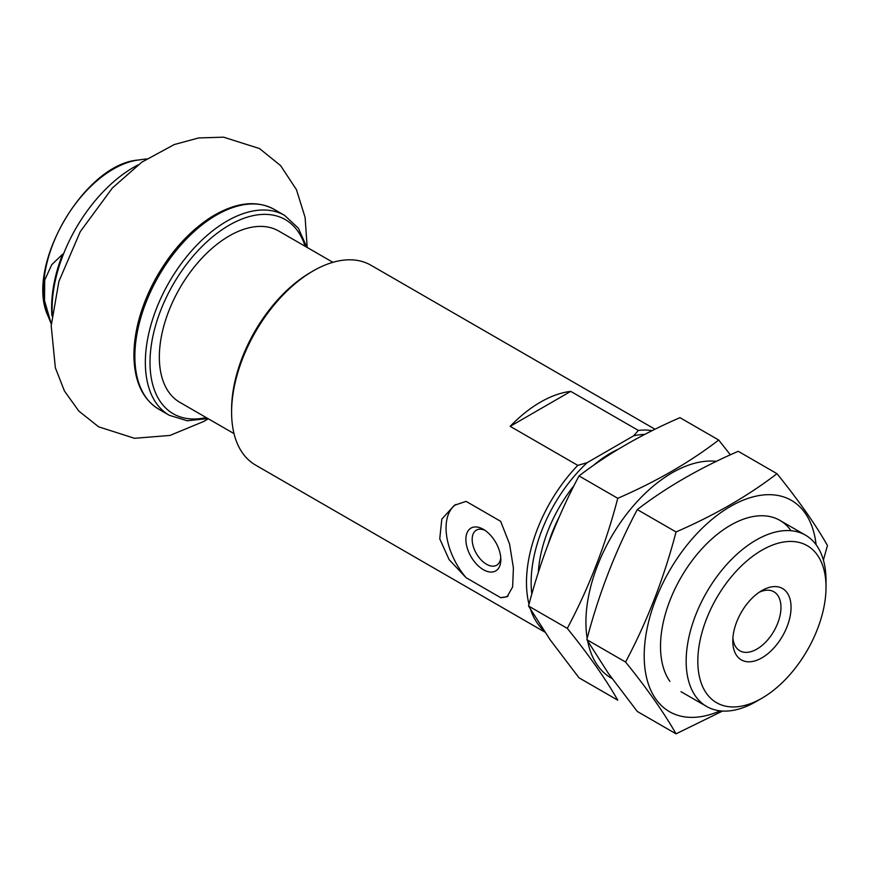 <?xml version="1.0" encoding="UTF-8"?>
<svg xmlns="http://www.w3.org/2000/svg" width="871" height="871" viewBox="0 0 871 871"><rect width="100%" height="100%" fill="white"/><g stroke="black" fill="none" stroke-linecap="round" stroke-linejoin="round"><path stroke-width="1.31" d="M52.227 313.527A115.386 66.621 -60 0 1 138.021 164.924M51.955 315.901A114.428 66.065 -60 0 1 62.603 254.201L51.748 264.708L44.715 280.048L44.508 300.626L51.291 324.001M543.765 630.484A115.386 66.621 -60 0 1 530.493 609.362M529.013 604.3A115.386 66.621 -60 0 1 577.789 465.375L510.188 426.344L570.745 391.384A115.386 66.621 120 0 0 510.188 426.344M652.161 430.655A115.386 66.621 -60 0 0 638.345 430.416L570.745 391.384M544.854 632.106L255.497 465.049A115.386 66.621 -60 0 1 231.599 412.233A115.386 66.621 -60 0 1 313.19 270.914A115.386 66.621 -60 0 1 370.883 265.209L655.003 429.24M500.64 597.648L466.072 577.691L449.088 559.585L439.746 538.822L441.815 519.138L454.357 505.322L466.072 501.358L500.64 521.326L509.579 544.07L513.411 568.012L512.627 586.956L507.118 596.711L500.64 597.648A52.75 30.452 -120 0 0 508.152 595.993M638.345 430.416L633.674 435.794A112.087 64.715 -60 0 1 644.736 434.411M531.833 594.12A112.087 64.715 -60 0 1 587.119 462.686L577.789 465.375M633.674 435.794L587.119 462.686M231.599 412.233L231.599 409.544A112.087 64.715 -60 0 1 310.86 272.264L313.19 270.914M756.093 701.58A98.902 57.094 -60 0 1 706.642 706.479A98.902 57.094 -60 0 1 706.642 592.28A98.902 57.094 -60 0 1 805.533 535.186A98.902 57.094 -60 0 1 826.024 580.456L826.024 587.185A90.66 52.336 -60 0 1 761.918 698.215L756.093 701.58L761.918 698.215A90.66 52.336 -60 0 1 697.813 661.209A90.66 52.336 -60 0 1 761.918 550.178A90.66 52.336 -60 0 1 826.024 587.185M761.918 657.845A41.209 23.789 -60 0 1 732.783 641.023A41.209 23.789 -60 0 1 761.918 590.549A41.209 23.789 -60 0 1 791.053 607.381A41.209 23.789 -60 0 1 761.918 657.845M759.272 592.215A34.067 19.674 -60 0 1 773.905 591.779A34.067 19.674 -60 0 1 779.131 619.085A34.067 19.674 -60 0 1 756.866 649.102A34.067 19.674 -60 0 1 739.838 650.789A34.067 19.674 -60 0 1 732.903 637.899M485.005 530.363A20.262 11.704 -120 0 0 476.372 530.134A20.262 11.704 -120 0 0 473.269 546.378A20.262 11.704 -120 0 0 486.508 564.234A20.262 11.704 -120 0 0 496.644 565.235A20.262 11.704 -120 0 0 500.76 557.647M483.351 569.688A24.726 14.274 -120 0 0 500.836 559.596A24.726 14.274 -120 0 0 483.351 529.318A24.726 14.274 -120 0 0 465.876 539.41A24.726 14.274 -120 0 0 483.351 569.688M455.969 504.451A52.75 30.452 -120 0 0 466.072 577.691M234.027 433.616L179.818 402.326A98.902 57.094 -60 0 1 159.339 357.056A98.902 57.094 -60 0 1 202.508 257.522A98.902 57.094 -60 0 1 278.72 231.033L332.918 262.323M579.019 677.812L550.156 639.826L528.545 606.02C540.597 559.901 557.418 516.547 579.019 475.936C607.893 453.758 641.535 434.335 679.957 417.666L718.706 440.04C689.832 462.218 656.179 481.641 617.768 498.31C605.715 544.429 588.894 587.783 567.293 628.383C588.676 654.774 605.497 678.705 617.768 700.186L579.019 677.812M716.441 461.358A121.973 70.42 120 0 0 715.298 461.238A121.973 70.42 120 0 0 622.841 519.17A121.973 70.42 120 0 0 587.174 638.367M587.675 641.121A121.973 70.42 120 0 0 597.473 665.302A121.973 70.42 120 0 0 611.997 678.476M730.377 454.825L718.706 440.04M567.293 628.383L528.545 606.02M617.768 498.31L579.019 475.936M676.048 733.839L637.289 711.465L608.437 673.468L586.825 639.662C598.878 593.554 615.699 550.189 637.289 509.589C666.173 487.401 699.816 467.977 738.227 451.309L776.986 473.682C748.102 495.86 714.46 515.284 676.048 531.952C663.996 578.072 647.164 621.426 625.574 662.036C646.946 688.417 663.767 712.347 676.048 733.839L722.56 711.052M816.083 544.702A121.973 70.42 120 0 0 773.568 494.88A121.973 70.42 120 0 0 669.461 570.821A121.973 70.42 120 0 0 655.754 698.956A121.973 70.42 120 0 0 720.154 710.856M823.4 560.064L827.45 545.486C815.604 524.603 798.783 500.673 776.986 473.682M791.031 530.711A98.902 57.094 120 0 0 730.442 525.278A98.902 57.094 120 0 0 660.512 646.402A98.902 57.094 120 0 0 669.886 681.372M625.574 662.036L586.825 639.662M676.048 531.952L637.289 509.589M51.247 323.87L48.079 316.14A98.728 56.996 -60 0 1 63.931 221.223A98.728 56.996 -60 0 1 138.206 160.035L146.622 158.892M538.311 572.595A102.19 58.999 -60 0 1 574.065 485.572M593.249 465.56A102.19 58.999 -60 0 1 618.083 449.316M548.48 543.254A98.902 57.094 -60 0 1 559.247 516.917M134.863 356.381A115.386 66.621 -60 0 1 185.229 240.265A115.386 66.621 -60 0 1 274.136 209.356C256.27 199.797 235.301 202.366 211.228 217.053C188.985 231.403 170.27 252.274 155.082 279.678C141.222 305.59 134.156 330.708 133.894 355.03C134.188 381.117 142.474 399.168 158.762 409.196A115.386 66.621 -60 0 1 134.863 356.381M207.962 418.57L187.221 420.769L169.246 415.26A115.386 66.621 -60 0 1 145.348 362.434A115.386 66.621 -60 0 1 195.714 246.319A115.386 66.621 -60 0 1 284.632 215.409L274.136 209.356M206.198 417.557A112.087 64.715 -60 0 1 150.008 362.434A112.087 64.715 -60 0 1 217.608 232.895A112.087 64.715 -60 0 1 305.09 246.253M48.079 316.14C24.475 267.19 84.008 164.064 138.206 160.035M805.533 535.186L779.893 520.379M706.642 706.479L681.002 691.683M455.163 504.875L454.368 505.332M169.246 415.26L158.762 409.196M284.632 215.409L298.394 228.224L306.853 247.277M307.191 247.462L305.111 217.434L296.423 189.606L280.56 165.566L259.493 148.549L223.553 137.161L198.653 137.945L174.244 144.553L141.755 162.202L112.403 187.973L80.274 231.642L58.901 281.409L51.204 325.732L55.352 367.769L64.421 390.959L78.793 411.047L98.63 426.823L134.515 438.298L169.976 435.435L203.879 421.412L208.289 418.766"/></g></svg>
